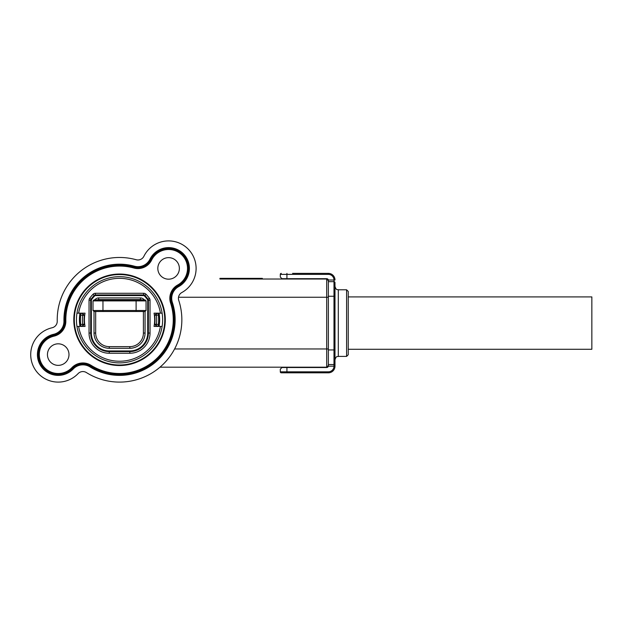 <?xml version="1.0" encoding="UTF-8"?>
<svg xmlns="http://www.w3.org/2000/svg" width="623" height="623" viewBox="0 0 623 623"><rect width="100%" height="100%" fill="white"/><g stroke="black" fill="none" stroke-linecap="round" stroke-linejoin="round"><path stroke-width="0.93" d="M73.802 319.786A45.744 45.744 0 0 1 119.538 274.042A45.744 45.744 0 0 1 165.282 319.786A45.744 45.744 0 0 1 119.538 365.53A45.744 45.744 0 0 1 73.802 319.786A45.744 45.744 0 0 0 119.538 365.53A45.744 45.744 0 0 0 165.282 319.786M79.985 313.159A40.106 40.106 0 0 0 79.985 326.413M159.099 326.413A40.106 40.106 0 0 0 159.099 313.159M160.438 326.413L162.12 326.413A43.088 43.088 0 0 0 162.12 313.159L160.438 313.159A41.43 41.43 0 0 0 78.638 313.159L76.964 313.159A43.088 43.088 0 0 0 76.964 326.413L78.638 326.413A41.43 41.43 0 0 0 160.438 326.413L154.045 326.413A35.137 35.137 0 0 0 154.045 313.159L160.438 313.159M348.249 349.285L591.85 349.285L591.85 296.914L348.249 296.914M348.249 291.447L348.249 354.752L346.59 356.411L346.59 289.788L348.249 291.447M156.163 325.852A37.123 37.123 0 0 1 156.069 326.413M84.354 315.355A35.464 35.464 0 0 0 84.354 324.217L82.711 326.086L82.711 324.427A37.123 37.123 0 0 1 82.711 315.145L82.711 313.486L84.354 315.355L80.702 315.145A39.109 39.109 0 0 0 80.702 324.427L80.834 326.086A0.662 0.662 0 0 1 80.18 325.518L80.048 324.505L84.354 324.217M168.599 279.182A10.77 10.77 0 0 1 157.821 268.412A10.77 10.77 0 0 1 168.599 257.642A10.77 10.77 0 0 1 179.369 268.412A10.77 10.77 0 0 1 168.599 279.182M58.219 365.358A10.77 10.77 0 0 1 47.449 354.588A10.77 10.77 0 0 1 58.219 343.818A10.77 10.77 0 0 1 68.989 354.588A10.77 10.77 0 0 1 58.219 365.358M143.905 256.271A6.627 6.627 0 0 1 136.188 259.736A62.316 62.316 0 0 0 57.238 321.164A6.627 6.627 0 0 1 52.091 327.768A27.513 27.513 0 0 0 58.219 382.101A27.513 27.513 0 0 0 78.101 373.605A6.627 6.627 0 0 1 86.418 372.57A62.316 62.316 0 0 0 178.754 300.387A6.627 6.627 0 0 1 181.861 292.514A27.513 27.513 0 0 0 187.593 248.515A27.513 27.513 0 0 0 143.905 256.271M58.219 374.703A20.107 20.107 0 0 0 72.759 368.489A14.033 14.033 0 0 1 90.351 366.301A54.917 54.917 0 0 0 171.722 302.692A14.033 14.033 0 0 1 178.295 286.027A20.107 20.107 0 0 0 182.484 253.865A20.107 20.107 0 0 0 150.548 259.542A14.033 14.033 0 0 1 134.21 266.87A54.917 54.917 0 0 0 64.636 321.001A14.033 14.033 0 0 1 53.742 334.987A20.107 20.107 0 0 0 58.219 374.703M154.73 315.355L156.373 315.145L156.373 313.486L154.73 315.355A35.464 35.464 0 0 1 154.73 324.217L156.373 326.086L158.242 326.086L158.374 324.427A39.109 39.109 0 0 0 158.374 315.145L158.242 313.486L159.036 315.067A39.779 39.779 0 0 1 159.036 324.505L158.904 325.518A39.779 39.779 0 0 1 158.756 326.413A39.779 39.779 0 0 0 158.904 325.518L158.242 326.086A0.662 0.662 0 0 0 158.904 325.518M73.249 368.964A20.8 20.8 0 0 1 37.551 356.924A20.8 20.8 0 0 1 53.586 334.317A13.34 13.34 0 0 0 63.951 321.016A55.603 55.603 0 0 1 134.397 266.208A13.34 13.34 0 0 0 149.933 259.238A20.8 20.8 0 0 1 182.96 253.366A20.8 20.8 0 0 1 178.622 286.635A13.34 13.34 0 0 0 172.376 302.474A55.603 55.603 0 0 1 89.985 366.885A13.34 13.34 0 0 0 73.249 368.964L72.369 368.123A19.578 19.578 0 0 1 38.766 356.784A19.578 19.578 0 0 1 53.858 335.501A14.563 14.563 0 0 0 65.174 320.985A54.38 54.38 0 0 1 134.07 267.384L133.89 268.022A53.718 53.718 0 0 0 65.836 320.97A15.225 15.225 0 0 1 54.006 336.147A18.916 18.916 0 0 0 58.219 373.504A18.916 18.916 0 0 0 71.894 367.663L72.369 368.123A14.563 14.563 0 0 1 90.631 365.849L89.985 366.885M80.32 326.413A39.779 39.779 0 0 1 80.18 325.518L80.165 325.432M76.964 313.159A43.088 43.088 0 0 1 162.12 313.159M162.12 326.413A43.088 43.088 0 0 1 76.964 326.413M328.329 280.015L333.99 280.015A5.638 5.638 0 0 0 328.36 274.377L286.93 274.377L286.93 278.683L326.701 278.683A1.659 1.659 0 0 1 328.36 280.342L328.36 365.53L326.701 367.188L326.701 279.018L328.36 280.677L326.701 279.018L262.345 279.018L262.345 278.356L262.345 279.018M94.852 299.897A4.641 4.641 0 0 1 98.66 297.911L140.424 297.911A4.641 4.641 0 0 1 144.232 299.897M94.018 311.5L145.066 311.5L145.066 333.048A15.248 15.248 0 0 1 129.818 348.288L109.266 348.288A15.248 15.248 0 0 1 94.018 333.048L94.018 311.5L93.022 310.503L93.022 300.893L102.966 300.893L102.966 310.503L146.055 310.503L146.055 300.893L102.966 300.893L102.966 299.897L145.066 299.897L146.055 300.893M78.638 313.159L85.04 313.159A35.137 35.137 0 0 0 85.04 326.413L78.638 326.413M95.677 311.5L95.677 333.048A13.589 13.589 0 0 0 109.266 346.637L129.818 346.637A13.589 13.589 0 0 0 143.407 333.048L143.407 311.5M141.787 299.897A2.983 2.983 0 0 0 140.424 299.57L98.66 299.57A2.983 2.983 0 0 0 97.289 299.897M95.405 293.269L143.672 293.269A3.317 3.317 0 0 1 146.062 294.29A36.788 36.788 0 0 1 149.411 298.308A3.317 3.317 0 0 1 150.034 300.239L150.034 333.048A20.216 20.216 0 0 1 129.818 353.264L109.266 353.264A20.216 20.216 0 0 1 89.042 333.048L89.042 300.239A3.317 3.317 0 0 1 89.665 298.308A36.788 36.788 0 0 1 93.014 294.29A3.317 3.317 0 0 1 95.405 293.269L95.405 294.928L143.672 294.928A1.659 1.659 0 0 1 144.871 295.434A35.137 35.137 0 0 1 148.064 299.274A1.659 1.659 0 0 1 148.375 300.239L148.375 333.048A18.565 18.565 0 0 1 129.818 351.606L109.266 351.606A18.565 18.565 0 0 1 90.701 333.048L90.701 300.239A1.659 1.659 0 0 1 91.013 299.274A35.137 35.137 0 0 1 94.213 295.434A1.659 1.659 0 0 1 95.405 294.928A1.659 1.659 0 0 0 94.213 295.434A35.137 35.137 0 0 0 91.013 299.274A1.659 1.659 0 0 0 90.701 300.239L91.363 300.239L91.363 333.048A17.896 17.896 0 0 0 109.266 350.944L129.818 350.944A17.896 17.896 0 0 0 147.713 333.048L147.713 300.239A0.997 0.997 0 0 0 147.526 299.663A34.475 34.475 0 0 0 144.388 295.894A0.997 0.997 0 0 0 143.672 295.59L95.405 295.59A0.997 0.997 0 0 0 94.688 295.894A34.475 34.475 0 0 0 91.55 299.663A0.997 0.997 0 0 0 91.363 300.239M220.051 278.356L220.051 279.018L219.927 278.356L262.275 278.356M262.088 278.356L262.275 279.018M261.847 278.356L262.088 279.018M261.504 278.356L261.847 279.018M261.068 278.356L261.504 279.018M260.523 278.356L260.523 279.018L261.068 279.018M259.23 278.356L259.23 279.018L260.523 279.018M257.572 278.356L257.572 279.018L259.23 279.018M256.209 278.356L256.209 279.018L257.572 279.018M254.083 278.356L254.083 279.018L256.209 279.018M252.315 278.356L252.315 279.018L254.083 279.018M249.036 278.356L249.036 279.018L252.315 279.018M245.851 278.356L245.851 279.018L249.036 279.018M241.997 278.356L241.997 279.018L245.851 279.018M238.407 278.356L238.407 279.018L241.997 279.018M235.891 278.356L235.891 279.018L238.407 279.018M234.521 278.356L234.521 279.018L235.891 279.018M233.111 278.356L233.111 279.018L234.521 279.018M230.37 278.356L230.37 279.018L233.111 279.018M229.396 278.356L229.396 279.018L230.37 279.018M229.28 278.356L229.396 279.018M228.812 278.356L229.28 279.018M228.08 278.356L228.08 279.018L228.812 279.018M227.185 278.356L227.185 279.018L228.08 279.018M225.23 278.356L225.23 279.018L227.185 279.018M224.28 278.356L224.28 279.018L225.23 279.018M223.236 278.356L223.236 279.018L224.28 279.018M222.567 278.356L222.567 279.018L223.236 279.018M221.671 278.356L221.671 279.018L222.567 279.018M220.822 278.356L220.822 279.018L221.671 279.018M220.332 278.356L220.332 279.018L220.822 279.018M154.73 324.217L159.036 324.505A39.779 39.779 0 0 0 159.036 315.067L156.373 315.145A37.123 37.123 0 0 1 156.373 324.427L156.373 326.086M80.048 324.505A39.779 39.779 0 0 1 80.048 315.067L80.18 314.054A0.662 0.662 0 0 1 80.834 313.486L80.18 314.054A39.779 39.779 0 0 1 80.32 313.159M158.756 313.159A39.779 39.779 0 0 1 158.896 314.054A0.662 0.662 0 0 0 158.242 313.486A0.662 0.662 0 0 1 158.904 314.054A39.779 39.779 0 0 0 158.756 313.159M80.048 315.067L80.702 315.145L80.834 313.486L82.711 313.486M82.711 326.086L80.834 326.086M156.373 313.486L158.242 313.486M219.927 279.018L326.701 279.018M326.701 367.188L159.994 367.188L326.701 367.188M309.795 367.188L308.401 367.515M308.401 278.683L309.795 279.018M82.914 313.727A37.123 37.123 0 0 1 83.015 313.159M156.069 313.159A37.123 37.123 0 0 1 156.163 313.727M83.015 326.413A37.123 37.123 0 0 1 82.914 325.852M326.701 367.515L286.93 367.515L286.93 371.822L328.36 371.822A5.638 5.638 0 0 0 333.99 366.192L328.329 366.192A1.659 1.659 0 0 1 326.701 367.515A1.659 1.659 0 0 0 328.36 365.857L328.36 365.53M334.987 363.707L334.987 363.536A0.997 0.997 0 0 1 333.99 364.533L328.36 364.533L333.99 364.533L333.99 281.666L328.36 281.666L333.99 281.666A0.997 0.997 0 0 1 334.987 282.663L334.987 366.192A6.627 6.627 0 0 1 328.36 372.819L281.292 372.819A0.997 0.997 0 0 1 280.295 371.822L280.295 369.174L280.295 371.822L286.93 371.822L286.93 372.819L292.561 372.819M280.295 369.174L281.954 367.515L286.93 367.515M333.99 364.533A0.997 0.997 0 0 0 334.987 363.536A0.997 0.997 0 0 1 333.99 364.533L333.99 366.192L334.987 366.192A6.627 6.627 0 0 1 328.36 372.819L293.223 372.819M292.561 273.38L328.36 273.38A6.627 6.627 0 0 1 334.987 280.015A6.627 6.627 0 0 0 328.36 273.38L293.223 273.38M280.295 277.025L280.295 274.377L280.295 277.025L281.954 278.683L286.93 278.683M333.99 281.666A0.997 0.997 0 0 1 334.987 282.663A0.997 0.997 0 0 0 334.972 282.499A0.997 0.997 0 0 1 334.987 282.663A0.997 0.997 0 0 0 333.99 281.666L333.99 280.015L334.987 280.015M286.93 273.38L286.93 274.377L280.295 274.377A0.997 0.997 0 0 1 281.292 273.38M93.022 300.893L94.018 299.897L102.966 299.897M93.022 310.503L102.966 310.503L102.966 311.5M145.066 311.5L146.055 310.503M164.76 319.786A45.222 45.222 0 0 0 119.538 274.564A45.222 45.222 0 0 0 74.316 319.786A45.222 45.222 0 0 0 119.538 365.008A45.222 45.222 0 0 0 164.76 319.786M346.59 289.788L338.305 289.788L338.305 356.411C337.323 357.049 336.568 355.196 334.987 359.728M134.397 266.208L134.07 267.384A14.563 14.563 0 0 0 151.023 259.775L149.933 259.238M71.894 367.663A15.225 15.225 0 0 1 90.989 365.288A53.718 53.718 0 0 0 170.585 303.058L172.376 302.474M170.585 303.058A15.225 15.225 0 0 1 177.719 284.984A18.916 18.916 0 0 0 181.659 254.729A18.916 18.916 0 0 0 151.623 260.064L151.023 259.775A19.578 19.578 0 0 1 182.118 254.246A19.578 19.578 0 0 1 178.038 285.56A14.563 14.563 0 0 0 171.216 302.856A54.38 54.38 0 0 1 90.631 365.849L90.989 365.288M151.623 260.064A15.225 15.225 0 0 1 133.89 268.022M143.672 293.269L143.672 294.928A1.659 1.659 0 0 1 144.871 295.434A35.137 35.137 0 0 1 148.064 299.274A1.659 1.659 0 0 1 148.375 300.239L150.034 300.239M150.034 333.048L148.375 333.048A18.565 18.565 0 0 1 129.818 351.606L129.818 353.264M109.266 353.264L109.266 351.606A18.565 18.565 0 0 1 90.701 333.048L91.363 333.048M89.042 333.048L90.701 333.048M89.042 300.239L90.701 300.239M89.665 298.308L91.55 299.663M93.014 294.29L94.688 295.894M147.526 299.663L149.411 298.308M144.388 295.894L146.062 294.29M148.375 300.239L147.713 300.239M148.375 333.048L147.713 333.048M143.672 295.59L143.672 294.928M129.818 351.606L129.818 350.944M95.405 295.59L95.405 294.928M109.266 351.606L109.266 350.944M95.677 333.048L94.018 333.048M98.66 297.911L98.66 299.57M109.266 346.637L109.266 348.288M140.424 297.911L140.424 299.57M129.818 346.637L129.818 348.288M143.407 333.048L145.066 333.048M80.18 314.054A0.662 0.662 0 0 1 80.834 313.486M177.719 284.984L178.622 286.635M63.951 321.016L65.836 320.97M53.586 334.317L54.006 336.147M328.36 348.958L174.604 348.958M328.36 297.249L178.513 297.249M328.36 296.252L334.987 296.252M328.36 349.947L334.987 349.947M328.36 274.377L328.36 273.38M328.36 372.819L328.36 371.822M136.11 311.5L136.11 299.897M346.59 356.411L338.305 356.411M338.305 289.788C337.323 289.15 336.568 291.003 334.987 286.471"/></g></svg>
